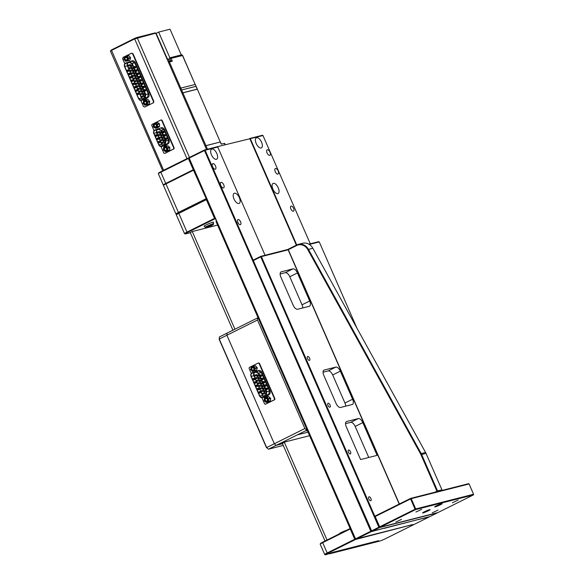<?xml version="1.0" encoding="UTF-8"?>
<svg xmlns="http://www.w3.org/2000/svg" width="584" height="584" viewBox="0 0 584 584"><rect width="100%" height="100%" fill="white"/><g stroke="black" fill="none" stroke-linecap="round" stroke-linejoin="round"><path stroke-width="0.88" d="M278.174 170.922A3.073 1.482 63.5 0 0 275.341 168.535A3.073 1.482 63.5 0 0 275.254 171.66A3.073 1.482 63.5 0 0 278.079 174.039A3.073 1.482 63.5 0 0 278.174 170.922M269.998 152.212A3.073 1.482 63.5 0 0 267.165 149.825A3.073 1.482 63.5 0 0 267.078 152.95A3.073 1.482 63.5 0 0 269.91 155.329A3.073 1.482 63.5 0 0 269.998 152.212M215.532 166.031A3.073 1.482 63.5 0 0 212.707 163.651A3.073 1.482 63.5 0 0 212.62 166.776A3.073 1.482 63.5 0 0 215.445 169.156A3.073 1.482 63.5 0 0 215.532 166.031M223.708 184.741A3.073 1.482 63.5 0 0 220.883 182.361A3.073 1.482 63.5 0 0 220.788 185.486A3.073 1.482 63.5 0 0 223.621 187.866A3.073 1.482 63.5 0 0 223.708 184.741M261.544 142.146A5.636 2.708 63.5 0 0 256.361 137.773A5.636 2.708 63.5 0 0 256.201 143.503A5.636 2.708 63.5 0 0 261.384 147.869A5.636 2.708 63.5 0 0 261.544 142.146M216.81 153.497A5.636 2.708 63.5 0 0 211.627 149.132A5.636 2.708 63.5 0 0 211.459 154.855A5.636 2.708 63.5 0 0 216.649 159.228A5.636 2.708 63.5 0 0 216.81 153.497M278.247 187.785A5.636 2.708 63.5 0 0 273.064 183.42A5.636 2.708 63.5 0 0 272.896 189.143A5.636 2.708 63.5 0 0 278.086 193.516A5.636 2.708 63.5 0 0 278.247 187.785M239.345 197.662A5.636 2.708 63.5 0 0 234.162 193.297A5.636 2.708 63.5 0 0 234.001 199.02A5.636 2.708 63.5 0 0 239.184 203.385A5.636 2.708 63.5 0 0 239.345 197.662M237.892 222.453A2.818 1.358 -116.5 0 1 237.973 219.591A2.818 1.358 -116.5 0 1 240.564 221.774A2.818 1.358 -116.5 0 1 240.484 224.636A2.818 1.358 -116.5 0 1 237.892 222.453M290.89 208.999A2.818 1.358 -116.5 0 1 290.971 206.137A2.818 1.358 -116.5 0 1 293.569 208.32A2.818 1.358 -116.5 0 1 293.482 211.182A2.818 1.358 -116.5 0 1 290.89 208.999M383.973 528.228L371.271 531.652L355.576 539.463L188.822 157.775L204.517 149.964L217.153 146.752L217.766 147.022L265.056 255.266M217.766 147.022L205.123 150.234L371.468 530.98L370.818 531.243L204.473 150.489L189.187 158.103L355.532 538.857L370.818 531.243L371.271 531.652L371.468 530.98L253.346 260.617L371.621 530.841L378.863 527.235L260.749 256.872L253.507 260.479L253.544 259.953L260.785 256.347L288.27 249.368M355.532 538.857L355.576 539.463L412.866 524.527L359.372 538.105L355.576 539.463L327.42 553.479A4.614 0.416 156.4 0 0 325.412 554.8A4.614 0.416 156.4 0 0 325.981 554.727L332.449 552.398L329.632 553.8L379.469 541.149A4.614 0.416 156.4 0 0 385.279 538.791L413.443 524.775L411.253 525.33L412.866 524.527L411.253 525.33L413.443 524.775L429.13 516.957L416.414 519.994M383.907 528.44L416.553 519.957M310.272 243.783L262.983 135.539L217.153 146.752M296.344 245.171L249.733 138.481L262.377 135.276L262.983 135.539M296.745 244.966L250.339 138.751M205.123 150.234L204.517 149.964L204.473 150.489L205.123 150.234M189.187 158.103L194.136 169.937L193.289 169.732L188.384 158.505L160.622 172.324A5.125 0.467 156.4 0 0 158.359 173.711A5.125 0.467 156.4 0 0 158.359 173.762L163.264 184.989A5.125 0.467 -23.6 0 1 165.528 183.551L193.289 169.732M258.077 317.784L216 221.46L216.518 221.168M307.126 430.05L350.057 528.308L350.641 528.155M306.965 429.583L350.057 528.308M216.095 221.38L258.858 319.266M276.721 360.357L289.102 388.491M350.575 528.009L350.152 528.221M307.301 430.437L306.323 430.926L307.388 430.649M307.454 429.313L307.031 429.525M307.118 428.539L306.6 428.751M289.547 388.316L289.029 388.528M306.155 430.532L306.323 430.926M305.987 427.349L306.505 427.138M290.16 389.718L289.642 389.929L290.16 389.732M277.21 360.087L276.787 360.299M276.874 359.313L276.356 359.525M259.296 319.09L258.785 319.295M275.743 358.123L276.261 357.912M259.398 320.711L259.916 320.507L259.398 320.704M309.593 435.693L285.306 441.862L280.473 444.263L276.101 445.38L274.312 443.752L226.899 335.238L227.052 333.121L257.632 317.893L258.113 317.769L307.162 430.028L268.457 449.184L283.262 445.424M304.885 428.532L257.471 320.01L219.256 339.041L266.669 447.556L304.885 428.532L306.673 430.152M257.632 317.893L257.471 320.01M307.162 430.028L297.504 434.839L308.053 432.16M213.087 222.526A5.125 0.467 156.4 0 0 213.474 222.139A5.125 0.467 156.4 0 0 206.349 224.803A5.125 0.467 156.4 0 0 204.086 226.242A5.125 0.467 156.4 0 0 204.634 226.22M214.54 218.379L206.364 199.67L178.609 213.488A5.125 0.467 156.4 0 0 176.346 214.876A5.125 0.467 156.4 0 0 176.339 214.919L184.515 233.629A5.125 0.467 -23.6 0 1 186.778 232.198L214.54 218.379L215.387 218.584L187.23 232.607A4.614 0.416 156.4 0 0 185.223 233.921A4.614 0.416 156.4 0 0 185.8 233.848L190.326 232.702M217.584 225.096L192.26 231.527L189.442 232.928L190.245 232.527L232.921 330.194M176.346 214.876L176.609 214.204A4.614 0.416 -23.6 0 1 178.646 212.956L206.809 198.94L215.387 218.584M185.223 233.921L184.551 233.666A5.125 0.467 -23.6 0 1 184.515 233.629M206.364 199.67L206.809 198.94M354.729 539.251L350.232 528.965L322.47 542.784A5.125 0.467 156.4 0 0 320.207 544.171A5.125 0.467 156.4 0 0 320.207 544.222L324.704 554.508A5.125 0.467 -23.6 0 1 326.967 553.077L354.729 539.251L355.576 539.463L350.874 528.702L350.269 528.432L350.714 528.323M320.207 544.171L320.477 543.507A4.614 0.416 -23.6 0 1 322.514 542.259L350.269 528.432L350.232 528.965L350.874 528.702M378.644 540.674L375.826 542.076L378.644 540.674L332.449 552.398L378.644 540.674M325.412 554.8L324.74 554.537A5.125 0.467 -23.6 0 1 324.704 554.508M158.359 173.711L158.629 173.047A4.614 0.416 -23.6 0 1 160.666 171.798L188.822 157.775L188.384 158.505M163.702 185.172L163.301 185.018A5.125 0.467 -23.6 0 1 163.264 184.989M197.224 89.221L181.909 93.104L182.843 92.783L181.617 89.972L180.682 90.294L181.617 89.972L180.799 88.104L179.865 88.425L180.799 88.104L169.36 61.911A1.022 0.891 -104.2 0 0 168.148 61.371L170.783 60.685L172.316 61.159L171.09 58.349L169.805 58.875L170.616 60.729M225.256 144.701L224.65 143.328L221.219 144.146L197.326 89.133L220.321 142.08M207.495 149.205L205.94 145.635L220.285 141.992L204.999 145.956L205.94 145.635L182.843 92.783L197.188 89.14L195.961 86.33L181.617 89.972L196.1 86.322L195.144 84.461L180.799 88.104L195.144 84.461L182.478 55.458A1.022 0.891 -104.2 0 0 181.266 54.925M169.791 57.86L169.834 57.831A1.022 0.496 63.5 0 0 169.805 58.875L168.513 59.517M155.855 33.478A4.103 0.372 156.4 0 0 156.154 33.325L158.644 32.091L170.024 29.2L181.259 54.911M158.644 32.091L169.878 57.809A1.022 0.496 63.5 0 0 169.834 57.831L170.039 57.758A1.022 0.891 75.8 0 1 171.09 58.349L182.515 55.546M195.18 84.541L182.609 55.451L181.42 54.867L170.039 57.758A1.022 0.891 75.8 0 0 169.878 57.816M195.998 86.417L195.282 84.454M327.033 540.003L284.357 442.336M234.929 329.193L192.26 231.527M325.018 541.003L282.349 443.336M187.23 232.607L178.646 212.956L206.407 199.137L193.494 170.2L165.732 184.018A5.125 0.467 156.4 0 0 163.469 185.405A5.125 0.467 156.4 0 0 163.469 185.457L175.93 213.985A5.125 0.467 -23.6 0 1 178.2 212.554L206.605 198.472L194.136 169.937L193.494 170.2L193.523 169.791M160.666 171.798L178.646 212.956A4.614 0.416 156.4 0 0 176.638 214.277A4.614 0.416 156.4 0 0 177.215 214.204M176.587 214.255L175.966 214.014A5.125 0.467 -23.6 0 1 175.93 213.985M206.407 199.137L206.605 198.472M282.525 443.745L276.101 445.38L274.312 443.752L226.899 335.238L227.052 333.121L219.409 336.924L219.183 339.37L219.409 336.924M266.421 447.505L268.457 449.184L266.421 447.505L219.183 339.37M110.42 51.063L111.362 49.983L163.637 170.258L186.968 158.636L134.656 38.894L111.325 50.509L110.42 51.085L162.71 170.776M163.637 170.258L162.819 170.725M188.282 158.045L186.968 158.636M206.524 149.453L155.716 33.157L134.656 38.894L134.692 38.361L136.634 37.58L155.11 32.886L155.716 33.157M111.362 49.983L134.692 38.361M130.75 65.342A0.511 0.445 -104.2 0 0 130.217 64.598L127.787 65.211A0.511 0.445 75.8 0 1 128.042 66.211A0.511 0.445 75.8 0 1 127.787 65.211A0.511 0.511 0 0 0 127.414 65.839A0.511 0.511 0 0 0 128.042 66.211L130.312 65.634M131.882 67.934A0.511 0.445 -104.2 0 0 131.349 67.189L128.918 67.802A0.511 0.445 75.8 0 1 129.173 68.802A0.511 0.445 75.8 0 1 128.918 67.802A0.511 0.511 0 0 0 128.546 68.43A0.511 0.511 0 0 0 129.173 68.802L131.444 68.226M133.013 70.525A0.511 0.445 -104.2 0 0 132.48 69.781L130.049 70.394A0.511 0.445 75.8 0 1 130.305 71.394A0.511 0.445 75.8 0 1 130.049 70.394A0.511 0.511 0 0 0 129.706 71.102A0.511 0.511 0 0 0 130.305 71.394L132.575 70.817M134.152 73.117A0.511 0.445 -104.2 0 0 133.612 72.372L131.181 72.985A0.511 0.445 75.8 0 1 131.436 73.985A0.511 0.445 75.8 0 1 131.181 72.985A0.511 0.511 0 0 0 130.816 73.613A0.511 0.511 0 0 0 131.436 73.985L133.707 73.409M135.284 75.708A0.511 0.445 -104.2 0 0 134.751 74.964L132.32 75.577A0.511 0.445 75.8 0 1 132.568 76.577A0.511 0.445 75.8 0 1 132.32 75.577A0.511 0.511 0 0 0 131.947 76.205A0.511 0.511 0 0 0 132.568 76.577L134.838 76M136.415 78.3A0.511 0.445 -104.2 0 0 135.882 77.555L133.451 78.168A0.511 0.445 75.8 0 1 133.7 79.161A0.511 0.445 75.8 0 1 133.451 78.168A0.511 0.511 0 0 0 133.108 78.876A0.511 0.511 0 0 0 133.7 79.161L135.97 78.592M140.941 88.666A0.511 0.445 -104.2 0 0 140.408 87.921L137.977 88.534A0.511 0.445 75.8 0 1 138.233 89.527A0.511 0.445 75.8 0 1 137.977 88.534A0.511 0.511 0 0 0 137.634 89.235A0.511 0.511 0 0 0 138.233 89.527L140.503 88.95M142.073 91.257A0.511 0.445 -104.2 0 0 141.54 90.513L139.109 91.126A0.511 0.445 75.8 0 1 139.364 92.119A0.511 0.445 75.8 0 1 139.109 91.126A0.511 0.511 0 0 0 138.737 91.754A0.511 0.511 0 0 0 139.364 92.119L141.635 91.542M143.204 93.849A0.511 0.445 -104.2 0 0 142.671 93.104L140.24 93.717A0.511 0.445 75.8 0 1 140.496 94.71A0.511 0.445 75.8 0 1 140.24 93.717A0.511 0.511 0 0 0 139.868 94.345A0.511 0.511 0 0 0 140.496 94.71L142.766 94.133M144.336 95.988A0.511 0.445 -104.2 0 0 143.803 95.696L141.372 96.309A0.511 0.445 75.8 0 1 141.627 97.302A0.511 0.445 75.8 0 1 141.372 96.309A0.511 0.511 0 0 0 141 96.937A0.511 0.511 0 0 0 141.627 97.302L144.058 96.688A0.511 0.445 -104.2 0 0 144.336 95.988M138.678 83.483A0.511 0.445 -104.2 0 0 138.145 82.738L135.714 83.351A0.511 0.445 75.8 0 1 135.963 84.344A0.511 0.445 75.8 0 1 135.714 83.351A0.511 0.511 0 0 0 135.342 83.979A0.511 0.511 0 0 0 135.963 84.344L138.233 83.767M139.81 86.074A0.511 0.445 -104.2 0 0 139.277 85.33L136.846 85.943A0.511 0.445 75.8 0 1 137.094 86.936A0.511 0.445 75.8 0 1 136.846 85.943A0.511 0.511 0 0 0 136.503 86.644A0.511 0.511 0 0 0 137.094 86.936L139.372 86.359M137.547 80.891A0.511 0.445 -104.2 0 0 137.014 80.147L134.583 80.76A0.511 0.445 75.8 0 1 134.831 81.753A0.511 0.445 75.8 0 1 134.583 80.76A0.511 0.511 0 0 0 134.21 81.388A0.511 0.511 0 0 0 134.831 81.753L137.101 81.183M144.766 107.011L153.446 102.762L153.847 101.426L132.984 53.677L131.539 53.188L124.888 56.48M124.56 56.641L123.012 57.407L122.618 58.743L124.793 63.729M140.817 100.397L143.482 106.492L144.693 107.025L153.446 102.762M153.847 101.426L153.059 102.864M153.453 101.521L132.597 53.779L132.984 53.677M131.385 53.246L132.597 53.779M127.516 62.466L132.05 60.816C133.466 60.561 134.539 61.159 135.276 62.619L148.832 93.644C149.409 95.185 149.154 96.455 148.051 97.44L145.058 99.652L142.825 99.973M127.538 65.773L127.392 63.78M142.226 98.922L141.299 97.28M141.014 96.637L140.167 94.688M139.883 94.046L139.036 92.097M138.751 91.454L137.904 89.505M137.62 88.863L136.773 86.914M136.488 86.271L135.641 84.322M135.357 83.68L134.502 81.731M134.225 81.088L133.371 79.139M133.094 78.497L132.239 76.548M131.962 75.905L131.108 73.956M130.831 73.314L129.977 71.365M129.699 70.722L128.845 68.773M128.56 68.131L127.713 66.182M127.458 65.744C127.049 64.138 127.392 63.13 128.48 62.707A1.022 0.504 73.7 0 0 128.487 62.707A1.022 0.504 73.7 0 0 128.48 62.707L129.889 62.298L128.473 62.714C127.246 63.269 126.867 64.284 127.319 65.751L141.423 98.024L138.612 98.805L141.416 100.331L142.124 100.003L141.715 99.703C140.547 100.331 139.569 99.995 138.795 98.696L124.699 66.415C124.253 65.043 124.589 64.043 125.721 63.422L129.392 62.342L131.714 63.678L145.27 94.718L144.708 97.499L141.153 99.981M138.569 93.403L137.386 93.184L137.912 94.506L138.729 94.404L138.773 93.871M137.123 90.104L135.948 89.878L136.474 91.206L137.291 91.097L137.328 90.571M135.678 86.797L134.495 86.688L135.116 87.98L135.882 87.264M134.24 83.497L133.064 83.278L133.583 84.6L134.4 84.498L134.444 83.965M132.794 80.198L131.612 80.081L132.232 81.38L132.999 80.665M131.349 76.891L130.174 76.672L130.699 77.993L131.517 77.891L131.553 77.358M129.911 73.591L128.736 73.372L129.254 74.694L130.079 74.584L130.115 74.058M128.465 70.284L127.283 70.175L127.903 71.467L128.67 70.759M129.356 62.349L129.436 61.904L129.356 62.349L129.436 61.904L125.925 62.933L125.845 63.379L128.473 62.714M145.27 94.718L145.788 94.498L145.117 97.791L147.642 97.148L144.649 99.36L142.124 100.003L145.117 97.791L144.708 97.499M145.058 99.652L141.416 100.331C140.401 100.645 139.466 100.134 138.612 98.805L124.516 66.532C123.99 64.809 124.458 63.605 125.925 62.933L129.473 61.897L132.232 63.474L134.758 62.831L148.314 93.863L145.788 94.498L132.232 63.474L131.714 63.678M132.05 60.816L131.969 61.262L129.502 61.889M138.729 94.404L138.598 93.374L138.853 94.177M138.773 94.265L138.043 94.455L137.51 93.236L138.24 93.053L138.598 93.374L137.444 93.214L138.021 94.52L138.773 94.323M137.291 91.097L137.152 90.075L137.408 90.878M137.328 90.965L136.598 91.148L136.065 89.936L136.795 89.746L137.152 90.075L136.006 89.907L136.532 91.177L137.306 91.031M135.846 87.797L135.714 86.775L135.97 87.571M135.889 87.666L135.16 87.848L134.627 86.629L135.357 86.447L135.714 86.775L134.561 86.607L135.094 87.877L135.889 87.724M134.4 84.498L134.269 83.468L134.524 84.271M134.444 84.359L133.714 84.549L133.181 83.329L133.911 83.147L134.269 83.468L133.123 83.3L133.692 84.614L134.422 84.425M132.962 81.191L132.823 80.169L133.079 80.964M132.999 81.059L132.269 81.242L131.743 80.03L132.466 79.84L132.823 80.169L131.677 80.001L132.203 81.271L132.999 81.118M131.517 77.891L131.385 76.862L131.641 77.665M131.561 77.752L130.831 77.942L130.298 76.723L131.028 76.54L131.385 76.862L130.232 76.701L130.809 78.008L131.539 77.825M130.079 74.584L129.94 73.562L130.195 74.365M130.115 74.453L129.385 74.635L128.852 73.423L129.94 73.569M128.633 71.285L128.502 70.263L128.75 71.058M128.67 71.153L127.94 71.336L127.414 70.124L128.144 69.934L128.502 70.263L127.348 70.095L127.881 71.365L128.655 71.219M135.532 66.766L134.313 66.561L134.882 67.868L135.7 67.766L135.473 66.795L135.736 67.233M136.977 70.073L135.751 69.861L136.415 71.255L137.145 71.066L136.912 70.095L137.182 70.54M138.423 73.372L137.196 73.168L137.766 74.475L138.583 74.372L138.357 73.401L138.627 73.84M139.861 76.672L138.634 76.468L139.299 77.855L140.029 77.672L139.802 76.701L140.065 77.146M141.306 79.979L140.08 79.767L140.649 81.081L141.474 80.972L141.24 80.001L141.51 80.446M142.751 83.278L141.525 83.074L142.095 84.381L142.912 84.278L142.686 83.308L142.956 83.746M144.19 86.585L142.963 86.374L143.627 87.768L144.357 87.578L144.124 86.607L144.394 87.052M145.635 89.885L144.409 89.673L144.978 90.987L145.803 90.885L145.569 89.914L145.839 90.352M148.832 93.644L148.314 93.863L147.642 97.148L148.051 97.44M134.313 66.561L134.882 67.875M137.196 73.168L137.766 74.482M144.416 89.739L145.088 89.586L144.474 89.805M129.473 61.897L131.999 61.254L134.758 62.831L135.276 62.619M134.342 66.612L135.473 66.795L134.371 66.685M135.51 67.773L135.327 66.861M136.532 69.664L135.787 69.934L136.831 70.138L135.817 69.992M137.058 71.044L137.116 70.562L136.371 71.219L136.941 71.058L136.766 70.16M137.97 72.971L137.233 73.234L138.277 73.438L137.255 73.292M138.401 74.372L138.211 73.467M139.941 77.65L140.007 77.168L139.255 77.825L138.656 76.489L139.393 76.336L139.656 76.767L138.7 76.592M139.094 77.847L139.824 77.657L139.656 76.767M140.861 79.57L140.116 79.84L141.16 80.044L140.145 79.898M141.284 80.979L141.094 80.074M142.832 84.257L142.89 83.775L142.138 84.432L141.54 83.096L142.284 82.943L142.54 83.373L141.583 83.198M142.182 84.461L142.715 84.264L142.54 83.373M143.744 86.176L143.007 86.447L144.044 86.651L143.029 86.498M144.168 87.585L143.985 86.673M144.438 89.732L145.423 89.98L145.066 89.651M145.715 90.863L145.774 90.381L145.029 91.038L145.599 90.87L145.423 89.98M163.396 140.065A0.511 0.445 -104.2 0 0 162.863 139.313L160.432 139.934A0.511 0.445 75.8 0 1 160.68 140.927A0.511 0.445 75.8 0 1 160.432 139.934A0.511 0.511 0 0 0 160.06 140.554A0.511 0.511 0 0 0 160.68 140.927L162.958 140.35M164.52 142.204A0.511 0.445 -104.2 0 0 163.994 141.905L161.564 142.525A0.511 0.445 75.8 0 1 161.819 143.518A0.511 0.445 75.8 0 1 161.564 142.525A0.511 0.511 0 0 0 161.191 143.146A0.511 0.511 0 0 0 161.819 143.518L164.25 142.898A0.511 0.445 -104.2 0 0 164.52 142.204M160.001 132.291A0.511 0.445 -104.2 0 0 159.468 131.539L157.038 132.159A0.511 0.445 75.8 0 1 157.286 133.152A0.511 0.445 75.8 0 1 157.038 132.159A0.511 0.511 0 0 0 156.665 132.78A0.511 0.511 0 0 0 157.286 133.152L159.556 132.575M161.133 134.882A0.511 0.445 -104.2 0 0 160.6 134.13L158.169 134.751A0.511 0.445 75.8 0 1 158.417 135.743A0.511 0.445 75.8 0 1 158.169 134.751A0.511 0.511 0 0 0 157.797 135.371A0.511 0.511 0 0 0 158.417 135.743L160.688 135.167M162.264 137.474A0.511 0.445 -104.2 0 0 161.732 136.722L159.301 137.342A0.511 0.445 75.8 0 1 159.549 138.335A0.511 0.445 75.8 0 1 159.301 137.342A0.511 0.511 0 0 0 158.928 137.963A0.511 0.511 0 0 0 159.549 138.335L161.819 137.758M156.775 129.392L161.235 127.757C162.651 127.473 163.732 128.057 164.484 129.509L169.031 139.934C169.594 141.481 169.316 142.744 168.207 143.708L165.272 145.876L163.038 146.197M161.009 146.62L163.695 152.76A1.022 0.891 -104.2 0 0 164.907 153.3L173.273 149.132A1.022 0.891 -104.2 0 0 173.674 147.796L161.819 120.669A1.022 0.891 -104.2 0 0 160.607 120.129L152.234 124.297A1.022 0.891 -104.2 0 0 151.84 125.633L154.037 130.663M164.973 153.278A1.022 0.891 -104.2 0 0 165.294 153.198L173.667 149.03A1.022 0.891 -104.2 0 0 174.061 147.694L162.206 120.567A1.022 0.891 -104.2 0 0 160.994 120.034M164.484 129.509L161.44 130.363L158.629 128.845L158.541 129.29L160.921 130.575L165.476 140.992L164.863 143.759L161.929 145.927C160.746 146.569 159.768 146.234 159.009 144.912L153.95 133.342C153.497 131.875 153.877 130.86 155.103 130.298L158.607 129.276M158.885 145.029L161.629 146.555L162.337 146.226L161.929 145.927L161.337 146.204M165.513 138.072L166.17 139.393L166.9 139.211L166.287 137.809L165.513 138.072L166.287 137.809M166.732 138.218L166.185 137.919L166.871 138.707L166.17 139.393M164.067 134.707L164.725 136.094L165.454 135.911L165.287 134.911L164.067 134.707L164.725 136.094M164.666 136.065L165.454 135.911M163.849 131.612L162.622 131.407L163.279 132.794L164.009 132.605L163.849 131.612L162.622 131.407L163.396 131.21M164.053 132.079L163.695 131.677L163.973 132.575L163.279 132.794M159.374 141.343L158.476 141.518L159.038 142.817L159.958 142.576M159.038 142.817L158.476 141.518L159.315 141.343L158.578 141.532M156.49 134.736L155.636 134.904L156.154 136.211L155.76 134.955L156.483 134.773L157.038 135.554L156.264 136.225L157.089 135.882M155.629 135.006L156.242 136.291L157.074 135.97M158.454 139.335L158.286 138.393L158.454 139.277L157.724 139.459L157.14 138.233L157.709 139.525L158.534 139.189M159.366 141.372L159.892 142.576L159.147 142.832L158.556 141.54L159.454 141.386M161.512 143.503L162.432 145.131M156.643 130.699L156.789 132.699M161.213 142.825L160.381 140.912M160.082 140.233L159.25 138.32M158.95 137.642L158.118 135.729M157.819 135.05L156.979 133.137M264.158 390.871A0.511 0.445 -104.2 0 0 263.618 390.127L261.187 390.74A0.511 0.445 75.8 0 1 261.442 391.733A0.511 0.445 75.8 0 1 261.187 390.74A0.511 0.511 0 0 0 260.822 391.36A0.511 0.511 0 0 0 261.442 391.733L263.712 391.156M260.756 383.097A0.511 0.445 -104.2 0 0 260.223 382.352L257.792 382.965A0.511 0.445 75.8 0 1 258.048 383.958A0.511 0.445 75.8 0 1 257.792 382.965A0.511 0.511 0 0 0 257.42 383.586A0.511 0.511 0 0 0 258.048 383.958L260.318 383.381M259.624 380.505A0.511 0.445 -104.2 0 0 259.092 379.761L256.661 380.374A0.511 0.445 75.8 0 1 256.916 381.367A0.511 0.445 75.8 0 1 256.661 380.374A0.511 0.511 0 0 0 256.288 381.002A0.511 0.511 0 0 0 256.916 381.367L259.187 380.79M258.493 377.914A0.511 0.445 -104.2 0 0 257.96 377.169L255.529 377.782A0.511 0.445 75.8 0 1 255.785 378.775A0.511 0.445 75.8 0 1 255.529 377.782A0.511 0.511 0 0 0 255.157 378.41A0.511 0.511 0 0 0 255.785 378.775L258.055 378.198M257.361 375.322A0.511 0.445 -104.2 0 0 256.829 374.578L254.398 375.191A0.511 0.445 75.8 0 1 254.646 376.184A0.511 0.445 75.8 0 1 254.398 375.191A0.511 0.511 0 0 0 254.025 375.819A0.511 0.511 0 0 0 254.646 376.184L256.923 375.607M265.282 393.01A0.511 0.445 -104.2 0 0 264.756 392.718L262.326 393.331A0.511 0.445 75.8 0 1 262.574 394.324A0.511 0.445 75.8 0 1 262.326 393.331A0.511 0.511 0 0 0 261.975 394.032A0.511 0.511 0 0 0 262.574 394.324L265.005 393.711A0.511 0.445 -104.2 0 0 265.282 393.01M261.887 385.688A0.511 0.445 -104.2 0 0 261.355 384.944L258.924 385.557A0.511 0.445 75.8 0 1 259.179 386.55A0.511 0.445 75.8 0 1 258.924 385.557A0.511 0.511 0 0 0 258.551 386.177A0.511 0.511 0 0 0 259.179 386.55L261.45 385.973M263.019 388.28A0.511 0.445 -104.2 0 0 262.486 387.535L260.055 388.148A0.511 0.445 75.8 0 1 260.311 389.141A0.511 0.445 75.8 0 1 260.055 388.148A0.511 0.511 0 0 0 259.712 388.849A0.511 0.511 0 0 0 260.311 389.141L262.581 388.564M261.873 397.675L264.457 403.573A1.022 0.891 -104.2 0 0 265.669 404.106L274.035 399.945A1.022 0.891 -104.2 0 0 274.429 398.609L259.179 363.693A1.022 0.891 -104.2 0 0 257.967 363.16L249.594 367.329A1.022 0.891 -104.2 0 0 249.2 368.665L251.295 373.453M253.974 372.256L258.632 370.57C260.048 370.307 261.121 370.906 261.858 372.373L269.925 390.842C270.502 392.375 270.246 393.645 269.151 394.638L266.048 396.923L263.815 397.244M263.223 396.2L262.15 394.244M261.939 393.762L261.019 391.66M260.807 391.171L259.887 389.068M259.676 388.579L258.756 386.477M258.544 385.988L257.624 383.885M257.413 383.396L256.493 381.294M256.281 380.804L255.361 378.702M255.15 378.213L254.23 376.111M254.018 375.621L254.003 373.147M255.931 372.096L256.018 371.658L255.931 372.096L256.018 371.658L252.383 372.716L252.303 373.161L254.923 372.497A1.022 0.504 73.7 0 0 254.938 372.497L256.471 372.044L254.923 372.497C253.704 373.059 253.317 374.074 253.777 375.534L262.406 395.295L259.603 396.076L262.406 397.602L263.114 397.273L262.705 396.974C261.515 397.616 260.544 397.281 259.785 395.967L251.149 376.206C250.689 374.738 251.076 373.724 252.303 373.161L255.982 372.088L258.296 373.424L266.37 391.908L265.808 394.689L262.106 397.259M266.37 391.908L266.881 391.696L266.209 394.981L268.742 394.339L265.64 396.631L263.114 397.273L266.209 394.981L265.808 394.689M252.383 372.716C250.938 373.38 250.485 374.578 251.025 376.315L250.967 376.315C250.412 374.636 250.879 373.439 252.383 372.723L256.048 371.643L258.814 373.22L261.34 372.577L269.414 391.054L266.881 391.696L258.814 373.22L258.296 373.424M258.632 370.57L258.551 371.015L256.084 371.636M269.925 390.842L269.414 391.054L268.742 394.339L269.151 394.638M266.085 388.25L266.742 389.586L267.472 389.397L266.859 387.995L266.085 388.25M264.647 384.951L265.304 386.279L266.034 386.097L265.866 385.097L265.421 384.695L264.705 385.017M263.202 381.651L263.858 382.98L264.589 382.797L263.975 381.389L263.202 381.651M261.756 378.344L262.413 379.68L263.143 379.49L262.53 378.089L261.756 378.344M260.311 374.986L260.975 376.373L261.705 376.191L261.537 375.191L260.311 374.986L260.887 376.3L261.53 375.753L260.968 374.957L260.376 375.111M256.048 371.643L258.581 371.001L261.34 372.577L261.858 372.373M259.179 363.693L259.566 363.598A1.022 0.891 -104.2 0 0 258.354 363.058M259.566 363.598L274.823 398.507L274.429 398.609M274.035 399.945L274.422 399.843A1.022 0.891 -104.2 0 0 274.823 398.507M274.422 399.843L265.669 404.106M339.377 533.856L339.486 533.572A4.103 0.372 -23.6 0 1 341.304 532.462A4.103 0.372 -23.6 0 1 346.305 530.411M211.539 225.563A4.103 0.372 156.4 0 0 213.35 224.453A4.103 0.372 156.4 0 0 211.532 224.876A4.103 0.372 156.4 0 0 207.648 226.556A4.103 0.372 156.4 0 0 205.867 227.723A4.103 0.372 156.4 0 0 211.539 225.563M205.867 227.723L205.196 227.468A4.614 0.416 -23.6 0 1 205.167 227.439A4.614 0.416 -23.6 0 1 207.203 226.147A4.614 0.416 -23.6 0 1 213.62 223.745A4.614 0.416 -23.6 0 1 213.62 223.789L213.35 224.453M210.809 225.752L207.247 227.088L210.809 225.752M307.556 358.693A2.154 1.037 63.5 0 0 309.542 360.364A2.154 1.037 63.5 0 0 309.6 358.174A2.154 1.037 63.5 0 0 307.622 356.51A2.154 1.037 63.5 0 0 307.556 358.693M327.996 405.471A2.154 1.037 63.5 0 0 329.975 407.136A2.154 1.037 63.5 0 0 330.033 404.953A2.154 1.037 63.5 0 0 328.055 403.281A2.154 1.037 63.5 0 0 327.996 405.471M348.429 452.242A2.154 1.037 63.5 0 0 350.407 453.914A2.154 1.037 63.5 0 0 350.473 451.724A2.154 1.037 63.5 0 0 348.487 450.06A2.154 1.037 63.5 0 0 348.429 452.242M368.862 499.021A2.154 1.037 63.5 0 0 370.847 500.685A2.154 1.037 63.5 0 0 370.906 498.502A2.154 1.037 63.5 0 0 368.927 496.831A2.154 1.037 63.5 0 0 368.862 499.021M399.215 504.065L288.138 249.828L261.391 256.617L379.512 526.972L375.016 516.687L375.213 516.015L410.618 498.386L468.485 483.698L469.091 483.968L411.224 498.656L415.72 508.949L473.58 494.261L469.091 483.968M356.897 328.077L319.258 241.929L309.33 244.448M281.276 271.83L292.949 268.866A5.125 2.467 -116.5 0 1 297.424 272.932L309.681 300.994A5.125 2.467 -116.5 0 1 309.535 306.198A5.125 2.467 -116.5 0 1 309.294 306.293L297.628 309.25A5.125 2.467 -116.5 0 1 293.153 305.191L280.889 277.13A5.125 2.467 -116.5 0 1 281.035 271.918A5.125 2.467 -116.5 0 1 281.276 271.83L280.816 272.056M352.21 404.515L340.538 407.479A5.125 2.467 -116.5 0 1 336.063 403.42L323.806 375.351A5.125 2.467 -116.5 0 1 323.952 370.147A5.125 2.467 -116.5 0 1 324.193 370.059L335.866 367.095A5.125 2.467 -116.5 0 1 340.341 371.161L352.597 399.222A5.125 2.467 -116.5 0 1 352.451 404.427A5.125 2.467 -116.5 0 1 352.21 404.515M346.67 421.509L358.342 418.553A5.125 2.467 -116.5 0 1 362.817 422.612L377.118 455.352L360.591 459.55L346.283 426.809A5.125 2.467 -116.5 0 1 346.429 421.604A5.125 2.467 -116.5 0 1 346.67 421.509L346.217 421.743M308.841 244.148L318.652 241.659L319.258 241.929M379.315 527.644L372.074 531.25L429.934 516.563L437.175 512.956L379.315 527.644L379.512 526.972L380.118 527.242L437.985 512.555L473.383 494.925L415.523 509.613L380.118 527.242L379.673 526.834L415.071 509.211L410.581 498.918L375.176 516.548L379.673 526.834L378.863 527.235L379.315 527.644M362.817 422.612L355.174 426.415L368.745 457.476M355.174 426.415A5.125 2.467 63.5 0 0 350.699 422.356L358.342 418.553M345.538 423.663L350.699 422.356M345.699 406.172A5.125 2.467 63.5 0 0 344.954 403.026L352.597 399.222M340.341 371.161L332.69 374.964L344.954 403.026M332.69 374.964A5.125 2.467 63.5 0 0 328.215 370.906L335.866 367.095M323.062 372.212L328.215 370.906M302.782 307.943A5.125 2.467 63.5 0 0 302.037 304.804L309.681 300.994M297.424 272.932L289.781 276.736L302.037 304.804M289.781 276.736A5.125 2.467 63.5 0 0 285.306 272.677L292.949 268.866M280.145 273.984L285.306 272.677M261.391 256.617L260.785 256.347L260.749 256.872L261.391 256.617M372.074 531.25L371.468 530.98L372.074 531.25M253.346 260.617L253.544 259.953M288.335 249.156L288.138 249.828L288.335 249.156L296.781 244.952A10.249 8.942 75.8 0 1 298.344 244.375A10.249 8.942 75.8 0 1 308.44 249.346L421.159 453.512A10.249 8.942 75.8 0 1 421.626 454.469L437.562 490.932L441.935 489.823L441.738 490.487L437.358 491.597L436.912 491.195L420.984 454.732A9.738 8.49 -104.2 0 0 420.538 453.826L307.819 249.653A9.738 8.49 -104.2 0 0 296.745 245.484L288.299 249.689L399.39 503.977M441.935 489.823L426.006 453.359A10.249 8.942 -104.2 0 0 425.532 452.403L312.82 248.237A10.249 8.942 -104.2 0 0 302.724 243.258L298.344 244.375M434.781 492.254L437.562 490.932L437.358 491.597M441.635 503.671A4.103 0.372 156.4 0 0 437.336 505.357A4.103 0.372 156.4 0 0 434.664 506.919A4.103 0.372 156.4 0 0 435.197 506.875A4.103 0.372 156.4 0 0 439.496 505.196A4.103 0.372 156.4 0 0 442.176 503.634A4.103 0.372 156.4 0 0 441.635 503.671M429.569 509.679A4.103 0.372 156.4 0 0 425.269 511.365A4.103 0.372 156.4 0 0 422.59 512.927A4.103 0.372 156.4 0 0 423.13 512.883A4.103 0.372 156.4 0 0 427.43 511.204A4.103 0.372 156.4 0 0 430.109 509.642A4.103 0.372 156.4 0 0 429.569 509.679M395.806 522.045L401.558 519.366L395.806 522.045M432.277 512.788L438.029 510.109L432.277 512.788M452.388 502.773L458.141 500.094L452.388 502.773M415.918 512.029L421.677 509.35L415.918 512.029M411.224 498.656L410.618 498.386L410.581 498.918L411.224 498.656M375.016 516.687L375.213 516.015M473.383 494.925L473.58 494.261M415.72 508.949L415.071 509.211L415.523 509.613L415.72 508.949M153.847 125.655A1.562 1.365 -104.2 0 0 156.585 125.618A1.562 1.365 -104.2 0 0 153.847 125.655M154.227 125.618A1.285 1.117 -104.2 0 0 156.475 125.589A1.285 1.117 -104.2 0 0 154.227 125.618M156.278 124.947A1.285 1.117 -104.2 0 0 156.475 125.735M164.06 148.796A1.562 1.365 -104.2 0 0 166.805 149.256A1.562 1.365 -104.2 0 0 164.06 148.796M164.44 148.803A1.285 1.117 -104.2 0 0 166.695 149.175A1.285 1.117 -104.2 0 0 164.44 148.803M166.498 148.336A1.285 1.117 -104.2 0 0 166.695 149.124M143.854 102.295A1.562 1.365 -104.2 0 0 146.547 103.142A1.562 1.365 -104.2 0 0 143.854 102.295M144.233 102.339A1.285 1.117 -104.2 0 0 146.438 103.032A1.285 1.117 -104.2 0 0 144.233 102.339M146.263 102.032A1.285 1.117 -104.2 0 0 146.467 102.82M124.677 58.188A1.562 1.365 -104.2 0 0 127.305 59.305A1.562 1.365 -104.2 0 0 124.677 58.188M125.049 58.254A1.285 1.117 -104.2 0 0 127.203 59.174A1.285 1.117 -104.2 0 0 125.049 58.254M127.056 58.064A1.285 1.117 -104.2 0 0 127.254 58.845M264.822 399.609A1.562 1.365 -104.2 0 0 267.567 400.069A1.562 1.365 -104.2 0 0 264.822 399.609M265.202 399.617A1.285 1.117 -104.2 0 0 267.45 399.989A1.285 1.117 -104.2 0 0 265.202 399.617M267.253 399.149A1.285 1.117 -104.2 0 0 267.457 399.938M251.361 368.541A1.562 1.365 -104.2 0 0 254.055 369.387A1.562 1.365 -104.2 0 0 251.361 368.541M251.74 368.584A1.285 1.117 -104.2 0 0 253.945 369.278A1.285 1.117 -104.2 0 0 251.74 368.584M253.77 368.278A1.285 1.117 -104.2 0 0 253.967 369.066M322.514 542.259L327.42 553.479M225.001 144.759L224.38 143.343M168.418 62.233L172.316 61.159M156.154 33.325L167.207 58.634M169.199 61.086L168.185 58.772L167.031 59.05M167.024 59.035L168.185 58.772M136.634 37.58L137.24 37.843L189.486 157.446M138.291 84.206A0.511 0.445 75.8 0 1 139.094 83.811A0.511 0.445 75.8 0 1 138.291 84.206M137.152 81.614A0.511 0.445 75.8 0 1 137.963 81.22A0.511 0.445 75.8 0 1 137.152 81.614M142.817 94.572A0.511 0.445 75.8 0 1 143.62 94.177A0.511 0.445 75.8 0 1 142.817 94.572M141.686 91.98A0.511 0.445 75.8 0 1 142.489 91.586A0.511 0.445 75.8 0 1 141.686 91.98M140.554 89.388A0.511 0.445 75.8 0 1 141.357 88.994A0.511 0.445 75.8 0 1 140.554 89.388M139.423 86.797A0.511 0.445 75.8 0 1 140.226 86.403A0.511 0.445 75.8 0 1 139.423 86.797M136.021 79.03A0.511 0.445 75.8 0 1 136.831 78.628A0.511 0.445 75.8 0 1 136.021 79.03M134.889 76.438A0.511 0.445 75.8 0 1 135.692 76.037A0.511 0.445 75.8 0 1 134.889 76.438M133.758 73.847A0.511 0.445 75.8 0 1 134.561 73.445A0.511 0.445 75.8 0 1 133.758 73.847M132.626 71.255A0.511 0.445 75.8 0 1 133.429 70.854A0.511 0.445 75.8 0 1 132.626 71.255M131.495 68.664A0.511 0.445 75.8 0 1 132.298 68.262A0.511 0.445 75.8 0 1 131.495 68.664M130.363 66.072A0.511 0.445 75.8 0 1 131.166 65.671A0.511 0.445 75.8 0 1 130.363 66.072M125.932 62.933C124.48 63.598 124.027 64.795 124.567 66.532L127.4 65.736M142.452 99.163L141.459 98.105M138.656 98.769L124.699 66.415M137.379 93.287L138.328 93.06M135.941 89.987L136.678 89.695M134.495 86.688L135.444 86.454M133.05 83.381L133.787 83.089M131.612 80.081L132.553 79.855M130.166 76.774L130.904 76.489M129.349 74.774L130.115 74.511M129.254 74.694L128.728 73.475M129.67 73.248L128.736 73.372M127.283 70.175L128.02 69.883M129.582 73.241L129.947 73.562M134.882 67.868L135.7 67.766M135.663 67.729L135.087 66.364M135.641 67.737L134.97 67.948M136.415 71.255L135.765 69.883M136.371 71.219L137.145 71.066M137.766 74.475L138.583 74.372M138.503 74.35L138.561 73.869L137.853 74.555M139.861 77.234L139.415 76.27M139.299 77.855L140.029 77.672M140.649 81.081L140.094 79.789M141.408 80.95L140.7 81.132L141.445 80.475L141.474 80.972M142.744 83.84L142.299 82.877M142.138 84.432L142.912 84.278M144.27 87.556L144.328 87.074L143.584 87.731L142.985 86.395M145.073 91.067L144.423 89.695M145.628 90.447L145.19 89.476M145.022 91.038L145.803 90.885M134.97 66.54L134.349 66.634M135.612 67.744L135.532 67.328M136.97 70.627L136.408 69.839M138.415 73.934L137.853 73.139M139.299 76.446L138.678 76.54M141.299 80.541L140.737 79.745M142.182 83.045L141.562 83.14M144.19 87.14L143.627 86.352M134.911 67.905L135.495 67.751M137.795 74.504L138.386 74.358M140.678 81.11L141.27 80.964M143.423 87.753L144.153 87.564M160.739 135.605A0.511 0.445 75.8 0 1 161.549 135.203A0.511 0.445 75.8 0 1 160.739 135.605M159.607 133.013A0.511 0.445 75.8 0 1 160.417 132.612A0.511 0.445 75.8 0 1 159.607 133.013M163.009 140.788A0.511 0.445 75.8 0 1 163.812 140.386A0.511 0.445 75.8 0 1 163.009 140.788M161.877 138.196A0.511 0.445 75.8 0 1 162.68 137.795A0.511 0.445 75.8 0 1 161.877 138.196M164.155 145.912L167.798 143.416L168.52 140.138L163.965 129.721L161.155 128.203L161.235 127.757M157.716 129.21L157.797 128.772M168.207 143.708L165.272 144.058L162.337 146.226L165.272 145.876M164.863 143.759L165.272 144.058L165.987 140.78L169.031 139.934M161.819 120.669L162.206 120.567M173.674 147.796L174.061 147.694M173.273 149.132L173.667 149.03M164.907 153.3L165.294 153.198M164.162 145.912L161.629 146.555C160.286 146.635 159.352 146.124 158.826 145.029L153.767 133.451C153.176 131.947 153.65 130.75 155.183 129.852L155.103 130.298L155.183 129.852L158.622 128.845L155.183 129.852C153.738 130.517 153.285 131.714 153.826 133.451L158.87 144.993M165.476 140.992L165.987 140.78L161.44 130.363L160.921 130.575M158.629 128.845L158.541 129.29L158.629 128.845M166.805 139.189L166.936 138.685M166.725 138.78L166.52 138.306L166.695 139.196L166.104 139.342L166.9 139.211M164.097 134.758L164.841 134.51M165.491 135.379L164.739 134.619L165.287 134.911M165.36 135.889L165.433 135.408L164.681 136.065M163.922 132.59L163.9 132.145L163.221 132.743L164.009 132.605M153.95 133.342L156.578 132.67C156.118 131.203 156.505 130.195 157.731 129.633L155.103 130.298M157.928 138.036L157.081 138.204L157.6 139.51L158.519 139.277M156.578 132.67L156.257 132.948L156.578 132.67L161.637 144.248L159.009 144.912M161.637 144.248L161.315 144.525L161.637 144.248L162.666 145.387M166.52 138.306L165.549 138.087M165.265 135.911L165.141 134.984L164.104 134.78M163.841 132.174L163.301 131.32L162.688 131.531M157.738 129.626L157.746 129.626C156.767 129.86 156.424 130.874 156.709 132.663M156.483 134.773L155.694 134.926L156.432 134.743L157.008 136.028M157.074 138.306L157.928 138.072L157.154 138.225M157.081 138.204L158.286 138.393L157.928 138.072M159.133 142.898L159.892 142.576M166.17 137.992L165.571 138.138M164.725 134.685L164.126 134.838M165.279 135.473L165.075 135.006M164.659 136.043L165.25 135.889M159.899 142.635L159.315 141.343M263.764 391.594A0.511 0.445 75.8 0 1 264.567 391.192A0.511 0.445 75.8 0 1 263.764 391.594M262.632 389.002A0.511 0.445 75.8 0 1 263.435 388.601A0.511 0.445 75.8 0 1 262.632 389.002M261.501 386.411A0.511 0.445 75.8 0 1 262.304 386.009A0.511 0.445 75.8 0 1 261.501 386.411M256.975 376.045A0.511 0.445 75.8 0 1 257.778 375.643A0.511 0.445 75.8 0 1 256.975 376.045M258.106 378.636A0.511 0.445 75.8 0 1 258.909 378.235A0.511 0.445 75.8 0 1 258.106 378.636M259.238 381.228A0.511 0.445 75.8 0 1 260.041 380.826A0.511 0.445 75.8 0 1 259.238 381.228M260.369 383.819A0.511 0.445 75.8 0 1 261.172 383.418A0.511 0.445 75.8 0 1 260.369 383.819M254.938 372.497A1.022 0.504 73.7 0 0 254.945 372.49C253.85 372.913 253.507 373.928 253.909 375.527L253.814 375.621M266.048 396.923L262.406 397.602C261.384 397.916 260.449 397.405 259.603 396.076L250.967 376.315L254.018 375.767M263.442 396.434L262.45 395.383M254.033 378.381L253.171 378.549L253.697 379.87L254.624 379.629M255.471 381.688L254.617 381.848L255.142 383.177L256.062 382.936M256.916 384.987L256.062 385.155L256.58 386.477L257.507 386.236M258.362 388.294L257.5 388.455L258.026 389.776L258.953 389.535M259.8 391.594L258.946 391.762L259.471 393.083L260.391 392.842M253.784 379.95L254.536 379.702L254.39 378.739L253.23 378.578L253.697 379.87M253.164 378.658L253.974 378.388L254.558 379.695M255.23 383.257L255.982 383.002L255.828 382.046L256.004 382.994M255.142 383.177L254.609 381.958M255.347 381.666L254.617 381.848M256.675 386.557L257.42 386.309L257.267 385.345L257.442 386.294M256.58 386.477L256.055 385.257M256.12 385.177L256.858 384.995L256.062 385.155M258.113 389.856L258.865 389.608L258.712 388.652L258.887 389.601M258.026 389.776L257.493 388.564M258.435 388.331L257.5 388.455M259.559 393.163L260.311 392.908L260.157 391.952L260.333 392.901M259.471 393.083L258.938 391.864M259.004 391.784L259.741 391.594L258.946 391.762M259.676 391.572L260.157 391.959M251.025 376.315L259.639 396.04M254.558 379.636L253.828 379.819L253.295 378.6L254.025 378.417M255.996 382.936L255.266 383.119L254.741 381.907L255.836 382.046L255.471 381.717M257.442 386.236L256.712 386.425L256.179 385.206L256.909 385.024M258.887 389.543L258.157 389.725L257.624 388.513L258.719 388.652L258.354 388.324M260.325 392.842L259.595 393.025L259.07 391.813L259.741 391.594M266.859 387.995L266.122 388.265L266.844 388.061L267.414 389.375L266.698 389.55L266.1 388.214M267.516 388.871L267.311 388.404M266.742 389.586L267.472 389.397M265.866 385.097L265.318 384.798L265.99 386.06L265.26 386.25L264.654 384.914L265.421 384.695M265.946 386.075L266.07 385.564M265.304 386.279L266.034 386.097M263.975 381.389L263.238 381.659L263.953 381.454L264.53 382.768L263.815 382.951L263.216 381.608M264.625 382.264L264.421 381.797M263.8 382.951L264.589 382.797M262.983 378.498L262.435 378.198L263.107 379.454L262.369 379.644L261.771 378.308L262.53 378.089M263.063 379.469L263.187 378.965M262.413 379.68L263.143 379.49M261.537 375.191L260.347 375.052L261.092 374.789M261.705 376.191L260.931 376.344L261.661 376.154L261.391 375.256L261.741 375.658M267.392 389.375L266.764 388.104L266.143 388.324M265.238 386.236L265.924 385.63L265.297 384.863M264.501 382.776L263.873 381.498L263.26 381.717M262.355 379.629L262.946 379.476L262.837 378.563L261.793 378.359M261.617 376.169L261.53 375.753M267.282 389.404L267.304 388.959M266.684 389.535L267.275 389.382M265.859 385.659L265.654 385.192M264.399 382.797L264.421 382.359M263.793 382.929L264.384 382.783M262.413 378.264L261.814 378.41M262.975 379.053L262.771 378.585M324.193 370.059L323.733 370.285M426.006 453.359L420.984 454.732M420.538 453.826L425.532 452.403M312.82 248.237L307.819 249.653M296.745 245.484L296.781 244.952M153.38 124.151A0.511 0.445 -104.2 0 0 153.271 124.516L153.628 126.743L155.366 127.808L156.957 126.706L156.804 124.531L155.067 123.465L153.475 124.575L153.424 124.093L154.986 123.012M155.3 128.122L153.358 126.721L153.271 124.567M157.877 127.648L159.439 126.567A0.511 0.511 0 0 0 159.651 126.115L159.447 123.969L157.498 124.465L157.651 126.633L159.593 126.144A0.511 0.445 -104.2 0 1 159.395 126.582L155.862 128.188L157.804 127.692L159.483 126.509M159.593 126.093L159.447 123.969A0.511 0.445 -104.2 0 0 159.191 123.531L157.527 122.472A0.511 0.511 0 0 0 157.132 122.414A0.511 0.445 -104.2 0 1 157.454 122.465L155.505 122.961L157.242 124.027L159.191 123.531L157.563 122.53M157.534 127.765A0.511 0.445 -104.2 0 0 157.68 127.75L155.731 128.246A0.511 0.445 -104.2 0 0 155.862 128.188L155.366 127.808L155.337 128.188A0.511 0.511 0 0 0 155.731 128.246A0.511 0.445 -104.2 0 1 155.41 128.195L153.599 127.122A0.511 0.511 0 0 1 153.358 126.721L153.212 124.545A0.511 0.511 0 0 1 153.424 124.093L155.059 122.961A0.511 0.445 -104.2 0 1 155.183 122.903L157.132 122.414A0.511 0.445 -104.2 0 0 157.001 122.472M159.308 123.625L159.264 123.538A0.511 0.511 0 0 1 159.505 123.939L159.439 123.918M157.454 127.078A0.511 0.445 -104.2 0 0 157.651 126.633L156.957 126.706L157.454 127.078M157.498 124.465A0.511 0.445 -104.2 0 0 157.242 124.027L156.804 124.531L157.498 124.465M155.505 122.961A0.511 0.445 -104.2 0 0 155.183 122.903A0.511 0.511 0 0 0 155.016 122.983L155.067 123.465L155.505 122.961M163.849 147.168A0.511 0.445 -104.2 0 0 163.644 147.533L163.688 149.825L165.272 151.176L167.017 150.38L167.177 148.227L165.593 146.876L163.849 147.672L163.878 147.146L165.6 146.358M165.776 146.307L167.586 145.847A0.511 0.445 -104.2 0 1 168.039 145.92L166.09 146.416L167.674 147.767L169.623 147.27L168.134 146M165.162 151.431L163.425 149.723L163.637 147.621M167.52 151.125A0.511 0.445 -104.2 0 0 167.586 151.117A0.511 0.511 0 0 0 167.674 151.088L169.418 150.285A0.511 0.511 0 0 0 169.718 149.862L169.813 147.745L167.871 148.241L167.71 150.387L169.659 149.898A0.511 0.445 -104.2 0 1 169.397 150.292L165.71 151.584L169.455 150.263M167.674 151.088L167.659 151.095A0.511 0.445 -104.2 0 1 167.586 151.117L165.644 151.614A0.511 0.445 -104.2 0 0 165.71 151.584L165.184 151.504A0.511 0.511 0 0 0 165.644 151.614A0.511 0.445 -104.2 0 1 165.265 151.512L163.6 150.154A0.511 0.511 0 0 1 163.425 149.723L163.578 147.577A0.511 0.511 0 0 1 163.878 147.146L165.644 146.343A0.511 0.445 -104.2 0 1 165.71 146.314L167.652 145.825A0.511 0.511 0 0 1 168.112 145.927L169.718 147.38M169.813 147.664L169.878 147.708A0.511 0.511 0 0 0 169.696 147.285L169.623 147.27A0.511 0.445 -104.2 0 1 169.813 147.745L169.659 149.811M167.455 150.789A0.511 0.445 -104.2 0 0 167.71 150.387L167.017 150.38L167.455 150.789M167.871 148.241A0.511 0.445 -104.2 0 0 167.674 147.767L167.177 148.227L167.871 148.241M166.09 146.416A0.511 0.445 -104.2 0 0 165.71 146.314A0.511 0.511 0 0 0 165.622 146.35L165.593 146.876L166.09 146.416M143.861 100.609A0.511 0.445 -104.2 0 0 143.569 100.959L143.372 103.251L144.803 104.813L146.635 104.273L147.037 102.185L145.606 100.623L143.773 101.163L143.868 100.609L145.701 100.076A0.511 0.445 -104.2 0 0 145.708 100.068L147.664 99.572A0.511 0.445 -104.2 0 0 147.657 99.579L145.737 100.061M144.664 105.018L143.233 103.536L143.554 101.061M147.102 104.755A0.511 0.445 -104.2 0 0 147.117 104.748L148.971 104.207A0.511 0.445 -104.2 0 0 149.263 103.857L149.665 101.769L147.723 102.258L147.321 104.353L149.285 103.755M148.964 104.215A0.511 0.511 0 0 0 149.329 103.821L149.665 101.769A0.511 0.445 -104.2 0 0 149.526 101.273L148.168 99.725A0.511 0.511 0 0 0 147.664 99.572A0.511 0.445 -104.2 0 1 148.095 99.718L146.153 100.207L147.584 101.769L149.526 101.273L148.175 99.798M147.117 104.748A0.511 0.445 -104.2 0 0 147.132 104.748A0.511 0.511 0 0 0 147.132 104.748L145.168 105.244A0.511 0.445 -104.2 0 0 145.182 105.244L144.664 105.098A0.511 0.511 0 0 0 145.168 105.244A0.511 0.445 -104.2 0 1 144.744 105.105L143.233 103.536A0.511 0.511 0 0 1 143.109 103.091L143.511 101.003A0.511 0.511 0 0 1 143.868 100.609L145.708 100.068A0.511 0.511 0 0 0 145.708 100.068A0.511 0.445 -104.2 0 1 146.153 100.207L145.606 100.623L145.708 100.068M149.599 101.368L149.599 101.28A0.511 0.511 0 0 1 149.73 101.725L149.679 101.66M147.015 104.704A0.511 0.445 -104.2 0 0 147.321 104.353L146.635 104.273L147.015 104.704M147.723 102.258A0.511 0.445 -104.2 0 0 147.584 101.769L147.037 102.185L147.723 102.258M124.83 56.495L128.655 55.663L124.83 56.495A0.511 0.445 -104.2 0 0 124.502 56.809L124.115 59.086L125.414 60.78L127.297 60.444L127.874 58.415L126.567 56.721L124.691 57.057L124.83 56.495M125.268 60.955L123.947 59.334L124.465 56.925M125.75 61.218L127.64 60.882A0.511 0.445 -104.2 0 0 127.67 60.875L129.612 60.386A0.511 0.445 -104.2 0 1 129.582 60.386L127.692 60.867A0.511 0.445 -104.2 0 0 127.969 60.561L129.918 60.072L130.495 58.042L128.546 58.539L127.969 60.561L127.297 60.444L127.633 60.882L125.253 61.028A0.511 0.511 0 0 0 125.75 61.218A0.511 0.445 -104.2 0 1 125.326 61.035L123.947 59.334A0.511 0.511 0 0 1 123.859 58.882L124.436 56.852A0.511 0.511 0 0 1 124.808 56.495L126.794 55.998A0.511 0.511 0 0 0 126.75 56.006A0.511 0.445 -104.2 0 0 126.721 56.013M128.684 55.663L128.67 55.663A0.511 0.445 -104.2 0 1 129.086 55.845L127.144 56.341L128.451 58.035L130.393 57.539L129.152 55.925M130.517 57.918L130.553 57.998A0.511 0.511 0 0 0 130.466 57.546L130.393 57.539A0.511 0.445 -104.2 0 1 130.495 58.042L129.977 60.028A0.511 0.511 0 0 1 129.612 60.386A0.511 0.445 -104.2 0 0 129.918 60.072L129.947 59.955M126.786 55.998L128.655 55.663A0.511 0.511 0 0 1 129.166 55.852L130.451 57.626M128.546 58.539A0.511 0.445 -104.2 0 0 128.451 58.035L127.874 58.415L128.546 58.539M127.144 56.341A0.511 0.445 -104.2 0 0 126.713 56.159L126.567 56.721L127.144 56.341M264.603 397.981A0.511 0.445 -104.2 0 0 264.406 398.346L264.45 400.639L266.034 401.989L267.779 401.186L267.939 399.04L266.355 397.689L264.61 398.485L264.64 397.959L266.406 397.149A0.511 0.445 -104.2 0 1 266.472 397.127L268.414 396.638A0.511 0.445 -104.2 0 0 268.348 396.66L266.538 397.12M265.924 402.245L264.18 400.536L264.399 398.434M268.457 401.887L266.472 402.398L270.217 401.077M270.421 400.624L270.48 400.675A0.511 0.511 0 0 1 270.18 401.099A0.511 0.445 -104.2 0 0 270.414 400.712L270.64 398.522A0.511 0.511 0 0 0 270.458 398.091L268.801 396.733L266.851 397.229L268.436 398.58L270.385 398.084A0.511 0.445 -104.2 0 1 270.575 398.558L268.633 399.054L268.472 401.201L270.414 400.712L270.575 398.471M268.282 401.938A0.511 0.445 -104.2 0 0 268.348 401.931L266.406 402.42A0.511 0.445 -104.2 0 0 266.472 402.398L265.946 402.318A0.511 0.511 0 0 0 266.406 402.42A0.511 0.445 -104.2 0 1 266.019 402.325L264.362 400.96A0.511 0.511 0 0 1 264.18 400.536L264.34 398.383A0.511 0.511 0 0 1 264.64 397.959L266.851 397.229A0.511 0.445 -104.2 0 0 266.472 397.127A0.511 0.511 0 0 0 266.384 397.156M268.217 401.602A0.511 0.445 -104.2 0 0 268.472 401.201L267.779 401.186L268.217 401.602M268.896 396.813L268.874 396.74A0.511 0.511 0 0 0 268.414 396.638A0.511 0.445 -104.2 0 1 268.801 396.733L270.472 398.186M268.633 399.054A0.511 0.445 -104.2 0 0 268.436 398.58L267.939 399.04L268.633 399.054M251.054 367.314L251.076 367.205A0.511 0.445 -104.2 0 1 251.368 366.854L253.215 366.321A0.511 0.445 -104.2 0 1 253.222 366.314L255.157 365.825A0.511 0.445 -104.2 0 0 255.157 365.825A0.511 0.445 -104.2 0 1 255.602 365.964L253.653 366.46L255.084 368.015L257.033 367.518L255.675 366.044M252.171 371.271L250.872 369.497L252.303 371.059L254.142 370.526L254.544 368.431L253.106 366.876L251.273 367.409L250.616 369.344A0.511 0.511 0 0 0 250.74 369.781L252.689 371.49L256.464 370.46L252.689 371.49A0.511 0.445 -104.2 0 0 252.689 371.49L254.631 370.993A0.511 0.445 -104.2 0 0 254.631 370.993L256.478 370.46A0.511 0.511 0 0 0 256.829 370.066L256.785 370M256.471 370.46L256.464 370.46A0.511 0.445 -104.2 0 0 256.77 370.11L257.23 367.971A0.511 0.511 0 0 0 257.106 367.526L257.033 367.518A0.511 0.445 -104.2 0 1 257.172 368.015L255.223 368.511L254.821 370.599L256.77 370.11L257.179 367.905M254.522 370.957A0.511 0.445 -104.2 0 0 254.821 370.599L254.142 370.526L254.522 370.957M252.244 371.351A0.511 0.445 -104.2 0 0 252.675 371.49A0.511 0.511 0 0 1 252.171 371.344L252.244 371.351M253.222 366.314A0.511 0.511 0 0 0 253.208 366.321L253.106 366.876L253.653 366.46A0.511 0.445 -104.2 0 0 253.222 366.314L255.172 365.825A0.511 0.511 0 0 1 255.675 365.971L257.106 367.621M255.223 368.511A0.511 0.445 -104.2 0 0 255.084 368.015L254.544 368.431L255.223 368.511M251.018 367.248L251.376 366.854A0.511 0.511 0 0 0 251.018 367.248M221.351 144.117L220.416 141.985M197.326 89.133L196.1 86.322M163.732 184.741L163.469 185.405M140.197 83.096L138.561 83.512A0.511 0.511 0 0 0 138.196 84.132A0.511 0.511 0 0 0 138.817 84.505L140.613 84.052M139.065 80.504L137.43 80.92A0.511 0.511 0 0 0 137.087 81.621A0.511 0.511 0 0 0 137.685 81.913L139.481 81.461M144.722 93.462L143.095 93.878A0.511 0.511 0 0 0 142.722 94.498A0.511 0.511 0 0 0 143.343 94.871L145.139 94.418M143.591 90.87L141.963 91.286A0.511 0.511 0 0 0 141.591 91.907A0.511 0.511 0 0 0 142.211 92.279L144.007 91.827M142.459 88.279L140.832 88.695A0.511 0.511 0 0 0 140.481 89.396A0.511 0.511 0 0 0 141.08 89.688L142.876 89.235M141.328 85.687L139.693 86.103A0.511 0.511 0 0 0 139.35 86.804A0.511 0.511 0 0 0 139.948 87.096L141.744 86.644M137.933 77.913L136.298 78.329A0.511 0.511 0 0 0 135.926 78.95A0.511 0.511 0 0 0 136.554 79.322L138.35 78.869M136.802 75.321L135.167 75.737A0.511 0.511 0 0 0 134.794 76.358A0.511 0.511 0 0 0 135.422 76.73L137.218 76.278M135.671 72.73L134.035 73.146A0.511 0.511 0 0 0 133.663 73.766A0.511 0.511 0 0 0 134.291 74.139L136.087 73.686M134.539 70.138L132.904 70.555A0.511 0.511 0 0 0 132.561 71.255A0.511 0.511 0 0 0 133.152 71.547L134.955 71.095M133.407 67.547L131.772 67.963A0.511 0.511 0 0 0 131.429 68.664A0.511 0.511 0 0 0 132.02 68.956L133.824 68.503M132.276 64.955L130.641 65.371A0.511 0.511 0 0 0 130.298 66.072A0.511 0.511 0 0 0 130.889 66.364L132.685 65.912M127.633 66.138L128.538 68.219M128.765 68.73L129.67 70.81M129.896 71.321L130.801 73.401M131.028 73.912L131.933 75.993M132.159 76.504L133.072 78.585M133.291 79.095L134.203 81.176M134.422 81.687L135.335 83.767M135.554 84.278L136.466 86.359M136.685 86.87L137.598 88.95M137.817 89.462L138.729 91.542M138.948 92.053L139.861 94.133M140.087 94.645L140.992 96.725M141.218 97.236L142.511 99.119M128.801 73.394L129.531 73.204M143.576 87.739L144.306 87.549M162.637 134.495L161.016 134.911A0.511 0.511 0 0 0 160.673 135.612A0.511 0.511 0 0 0 161.272 135.904L163.053 135.452M161.505 131.904L159.885 132.32A0.511 0.511 0 0 0 159.512 132.94A0.511 0.511 0 0 0 160.14 133.313L161.921 132.86M164.9 139.678L163.279 140.094A0.511 0.511 0 0 0 162.914 140.715A0.511 0.511 0 0 0 163.535 141.087L165.316 140.635M163.768 137.087L162.148 137.503A0.511 0.511 0 0 0 161.783 138.123A0.511 0.511 0 0 0 162.403 138.496L164.184 138.043M161.148 119.975L160.761 120.07M164.754 153.358L165.141 153.256M165.528 138.028L166.126 139.364M162.637 131.429L163.243 132.765M156.899 133.101L157.79 135.138M158.038 135.692L158.928 137.729M159.169 138.284L160.06 140.321M160.301 140.875L161.191 142.912M161.432 143.467L162.724 145.343M265.742 390.47L264.041 390.9A0.511 0.511 0 0 0 263.669 391.521A0.511 0.511 0 0 0 264.296 391.893L266.158 391.419M264.61 387.878L262.909 388.309A0.511 0.511 0 0 0 262.566 389.01A0.511 0.511 0 0 0 263.158 389.302L265.026 388.827M263.472 385.287L261.778 385.717A0.511 0.511 0 0 0 261.406 386.338A0.511 0.511 0 0 0 262.026 386.71L263.888 386.236M258.946 374.921L257.245 375.351A0.511 0.511 0 0 0 256.902 376.052A0.511 0.511 0 0 0 257.5 376.344L259.362 375.87M260.077 377.512L258.383 377.943A0.511 0.511 0 0 0 258.04 378.644A0.511 0.511 0 0 0 258.632 378.936L260.493 378.461M261.209 380.104L259.515 380.534A0.511 0.511 0 0 0 259.172 381.235A0.511 0.511 0 0 0 259.763 381.527L261.625 381.053M262.34 382.695L260.647 383.126A0.511 0.511 0 0 0 260.303 383.827A0.511 0.511 0 0 0 260.895 384.119L262.756 383.644M254.12 376.008L255.15 378.359M255.252 378.593L256.281 380.951M256.383 381.184L257.413 383.542M257.515 383.776L258.544 386.134M258.646 386.367L259.676 388.725M259.778 388.959L260.807 391.316M260.909 391.55L261.939 393.908M262.041 394.142L263.493 396.397M254.682 381.878L255.412 381.688M257.573 388.477L258.303 388.294M258.121 363.102L258.508 363M265.508 404.164L265.902 404.07M213.62 223.745L212.926 222.154M205.167 227.439L204.473 225.847M251.376 366.854L253.208 366.321"/></g></svg>
